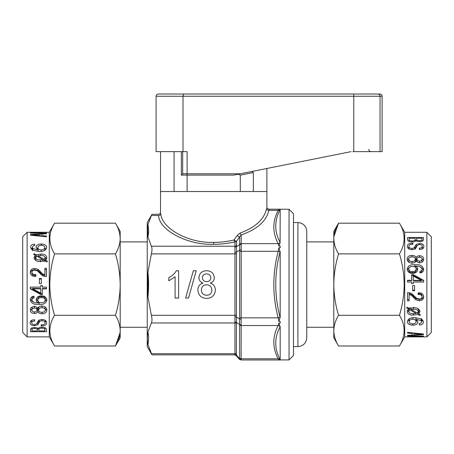 <?xml version="1.0" encoding="UTF-8"?>
<svg xmlns="http://www.w3.org/2000/svg" width="454" height="454" viewBox="0 0 454 454"><rect width="100%" height="100%" fill="white"/><g stroke="black" fill="none" stroke-linecap="round" stroke-linejoin="round"><path stroke-width="0.68" d="M370.163 94.023L379.89 94.023A2.213 2.213 0 0 1 382.109 96.242L156.091 96.242C156.21 94.909 156.953 94.171 158.31 94.023L377.853 94.023A2.213 2.191 -90 0 1 380.038 96.242L380.038 151.636L382.109 151.636L382.109 96.242M156.091 96.242L156.091 151.636L187.116 151.636L187.116 173.797L240.297 173.797L351.09 151.636L266.884 168.479L266.884 191.52L253.343 191.52L253.343 172.543L240.297 175.153L240.297 191.52M240.297 173.797L233.645 175.125L187.116 175.125L187.116 191.52M187.116 173.797L182.684 173.797L182.684 151.636M352.877 151.636L380.038 151.636M183.002 151.636L183.002 96.242L183.649 94.023L158.31 94.023M174.069 151.636L174.069 191.52L160.523 191.52L160.523 212.103C160.381 213.442 159.643 214.18 158.31 214.316L151.982 214.316L147.232 222.545L147.232 346.629L151.982 354.858L147.925 344.467L147.533 341.783M252.112 171.43L253.343 172.543M240.297 175.153L238.424 174.171M182.684 173.797L181.356 175.125L181.356 151.636M186.673 173.797L187.116 175.125L181.356 175.125M333.804 330.677L333.804 238.532C333.928 233.299 335.512 228.18 338.553 223.181L399.446 223.181C405.683 233.39 405.683 243.622 399.446 253.882C402.494 263.956 404.077 274.188 404.196 284.59C404.06 295.117 402.477 305.355 399.446 315.292C405.683 325.501 405.683 335.733 399.446 345.993L338.553 345.993L333.804 337.765L333.804 330.643C333.928 335.875 335.512 340.994 338.553 345.993C335.517 340.982 333.934 335.864 333.804 330.643C333.928 325.41 335.512 320.291 338.553 315.292C335.529 305.355 333.945 295.117 333.804 284.59C333.923 274.188 335.506 263.95 338.553 253.882C335.517 248.871 333.934 243.753 333.804 238.532L333.804 238.498M426.868 232.295L426.868 336.879L431.3 332.447L431.3 236.727L426.868 232.295L404.713 232.295L399.446 223.181M426.868 336.879L404.713 336.879L404.713 232.295M422.294 336.879L408.901 336.879L422.294 336.783M415.796 336.879L414.218 336.879M423.474 336.346L407.522 336.068L423.474 336.068M412.249 333.503L412.249 335.063L407.522 335.364L407.522 335.767L423.474 334.677L423.474 333.979L407.522 332.379L407.522 333.083L412.249 333.503L412.249 332.89M421.664 318.986L414.99 317.658C410.535 317.465 407.981 318.844 407.317 321.795L407.317 321.801C407.658 323.991 409.48 325.109 412.777 325.16C415.864 325.115 417.589 324.065 417.952 322.022L415.847 319.219L421.159 320.62L421.635 321.863L420.813 323.208L419.178 323.702L419.382 325.03C421.993 324.809 423.355 323.787 423.474 321.96L421.664 318.986M421.635 321.852L421.635 318.702L421.635 321.852M408.379 308.924L407.13 311.495C407.703 314.162 409.775 315.348 413.35 315.048L417.828 314.435L419.842 315.462L420.398 314.809L418.741 313.952L419.933 311.523C419.297 308.726 417.152 307.483 413.486 307.795L409.315 308.425L407.204 307.193L406.597 307.943L408.379 308.924L408.379 307.88M407.516 300.871L409.099 300.871L409.099 294.493C410.813 294.805 412.249 295.753 413.395 297.336L415.943 299.861L419.292 300.684C422.027 300.661 423.486 299.362 423.673 296.791C423.349 294.061 421.704 292.739 418.741 292.819L418.157 292.841L418.157 294.589L418.701 294.567C420.625 294.391 421.755 295.123 422.095 296.768C421.891 298.323 420.932 299.061 419.207 298.993L416.449 298.21L413.673 295.441C412.232 293.681 410.382 292.751 408.118 292.648L407.522 292.671L407.516 300.871M414.615 290.696L414.615 285.589L412.646 285.589L412.646 290.696L414.615 290.696M27.132 336.879L27.132 232.295L22.7 236.727L22.7 332.447L27.132 336.879L49.287 336.879L54.554 345.993C48.317 335.784 48.317 325.552 54.554 315.292C51.506 305.219 49.923 294.986 49.804 284.59C49.94 274.057 51.523 263.819 54.554 253.882C48.317 243.673 48.317 233.441 54.554 223.181L115.447 223.181C118.483 228.192 120.066 233.311 120.197 238.532C120.072 233.299 118.488 228.18 115.447 223.181L120.197 231.409L120.197 238.532C120.072 243.764 118.488 248.883 115.447 253.882L54.554 253.882M27.132 232.295L49.287 232.295L49.287 336.879M31.706 232.295L45.099 232.295L31.706 232.391M38.204 232.295L39.782 232.295M30.526 232.828L46.478 233.112L30.526 233.112M41.751 235.671L41.751 234.111L46.478 233.81L46.478 233.407L30.526 234.497L30.526 235.195L46.478 236.795L46.478 236.091L41.751 235.671L41.751 236.284M32.336 250.188L39.01 251.516C43.465 251.709 46.019 250.33 46.683 247.379L46.683 247.373C46.342 245.183 44.52 244.065 41.223 244.014C38.136 244.059 36.411 245.109 36.048 247.152L38.153 249.955L32.841 248.554L32.365 247.311L33.187 245.966L34.822 245.472L34.617 244.144C32.007 244.366 30.645 245.393 30.526 247.214L32.336 250.188M32.365 247.322L32.365 250.472L32.365 247.322M45.621 260.25L46.87 257.679C46.297 255.012 44.225 253.826 40.65 254.127L36.172 254.739L34.158 253.712L33.602 254.365L35.259 255.222L34.067 257.651C34.703 260.448 36.848 261.691 40.514 261.379L44.685 260.749L46.796 261.981L47.403 261.232L45.621 260.25L45.621 261.294M46.484 268.303L44.901 268.303L44.901 274.681C43.187 274.369 41.751 273.421 40.605 271.838L38.057 269.313L34.708 268.49C31.973 268.513 30.514 269.812 30.327 272.383C30.651 275.113 32.296 276.435 35.259 276.355L35.843 276.333L35.843 274.585L35.299 274.608C33.375 274.784 32.245 274.051 31.905 272.406C32.109 270.851 33.068 270.113 34.793 270.181L37.551 270.964L40.327 273.734C41.768 275.493 43.618 276.424 45.882 276.526L46.478 276.503L46.484 268.303M39.385 278.478L39.385 283.585L41.354 283.585L41.354 278.478L39.385 278.478M115.447 253.882C118.471 263.819 120.055 274.057 120.197 284.59C120.077 294.986 118.494 305.224 115.447 315.292C118.483 320.303 120.066 325.422 120.197 330.643L120.197 330.677M293.477 222.545L297.909 222.545L297.909 346.629C303.289 346.107 306.246 343.15 306.768 337.765L306.768 231.409L306.768 241.908L333.804 241.908M289.045 209.249L293.477 213.681L293.477 355.493L289.045 359.926L289.045 209.249L280.18 209.249M280.107 359.602A2.213 1.861 -26.7 0 0 278.188 358.785L278.892 359.92L278.188 358.785C272.383 347.758 272.383 336.669 278.188 325.524L278.892 323.112L280.107 326.823C274.307 337.651 274.307 348.576 280.107 359.602L278.892 359.92L280.18 359.977L240.932 359.977L239.258 359.205L236.148 355.624L234.474 354.852L234.945 353.672L234.945 241.846A2.213 0.829 76.5 0 1 234.094 239.928L237.102 235.49A2.213 0.596 -145.2 0 0 239.644 236.846L241.21 234.951L241.125 359.403A2.213 2.049 -155.4 0 1 239.559 358.688L239.252 359.21L239.644 358.223L239.559 318.924A2.213 0.352 9.3 0 0 241.125 319.281M234.797 316.722A2.213 0.352 -170.7 0 1 236.369 317.079L239.559 318.924L239.644 317.851L239.644 236.846L236.511 241.284A2.213 1.918 180 0 1 234.945 241.846C228.146 243.463 221.064 244.28 213.703 244.286C187.99 245.415 159.218 230.388 158.588 215.502C158.225 213.925 158.225 213.925 158.588 215.502A2.213 1.912 170.1 0 0 160.79 213.584C160.444 211.615 160.444 211.615 160.79 213.584C161.397 228.47 189.017 243.497 213.703 242.368C220.769 242.362 227.567 241.545 234.094 239.928A2.213 0.522 35.6 0 0 236.511 241.284L236.369 355C236.074 355.828 236.074 355.828 236.369 355A2.213 2.049 24.6 0 0 234.797 354.285M280.18 209.43L280.107 209.572C274.307 220.65 274.307 231.58 280.107 242.351L280.18 209.43L278.892 209.254L278.188 210.389L278.892 209.254L280.18 209.198L269.103 209.198C267.764 209.061 267.026 208.324 266.884 206.984L266.884 191.52L160.523 191.52L160.523 151.636M269.103 209.198L268.825 210.389A2.213 1.912 -170.1 0 1 266.617 208.465C266.969 206.496 266.969 206.496 266.617 208.465C264.324 219.208 255.494 227.397 240.115 233.033L237.102 235.49M234.474 354.858L151.982 354.858M280.18 242.498L278.892 246.062L278.188 243.65C272.383 232.618 272.383 221.535 278.188 210.389L268.825 210.389C266.436 221.126 257.231 229.315 241.21 234.951A2.213 1.056 -108.3 0 1 240.115 233.033M278.892 247.782L280.107 251.805C274.307 273.717 274.307 295.565 280.107 317.369L278.892 321.392L278.188 317.851C272.383 295.792 272.383 273.614 278.188 251.323L278.892 247.782L280.18 247.782L280.18 246.062L278.892 246.062M280.18 317.658L280.18 251.516M278.892 323.112L280.18 323.112L280.18 321.392L278.892 321.392M280.18 359.744L280.18 326.676M289.045 359.926L280.18 359.926M147.522 335.319L147.925 332.169C147.227 336.607 147.227 340.71 147.925 344.467L151.375 353.672L234.945 353.672A2.213 1.918 0 0 1 236.511 354.234M147.925 344.467C148.821 340.404 148.821 336.3 147.925 332.169L151.375 322.964C152.175 321.199 152.175 318.646 151.375 315.292L147.925 296.888L147.516 290.656M147.522 278.257L147.925 272.286L147.925 296.888C148.821 288.755 148.821 280.555 147.925 272.286L151.375 253.882C152.175 250.546 152.175 247.986 151.375 246.21L147.925 237.005L147.612 226.58M158.588 215.502L151.375 215.502L147.925 224.707C147.227 228.47 147.227 232.567 147.925 237.005L151.375 246.21L234.945 246.21A2.213 1.918 180 0 0 236.511 245.648M120.197 327.266L147.232 327.266M120.197 241.908L147.232 241.908M147.925 224.707C148.821 228.839 148.821 232.942 147.925 237.005M206.621 298.414C211.95 298.147 214.867 295.384 215.378 290.117C215.292 286.599 213.59 284.255 210.281 283.086C212.841 282.189 214.192 280.402 214.328 277.729C213.777 273.229 211.195 270.902 206.581 270.749C202.002 270.879 199.448 273.177 198.92 277.638C199.039 280.385 200.418 282.195 203.057 283.086C199.652 284.13 197.921 286.44 197.87 290.021C198.341 295.333 201.264 298.136 206.621 298.414M196.207 270.749L193.313 270.749L185.612 298.068L188.506 298.068L196.207 270.749M176.351 270.749C174.557 273.802 172.043 276.077 168.803 277.581L168.803 280.81L175.102 276.781L175.102 298.068L178.604 298.068L178.604 270.749L176.351 270.749M234.797 322.153A2.213 1.691 165.7 0 1 236.369 322.51L239.559 324.349A2.213 1.691 -14.3 0 0 241.125 324.706M234.797 252.452A2.213 0.352 170.7 0 0 236.369 252.095L239.559 250.25A2.213 0.352 -9.3 0 1 241.125 249.893M234.797 247.027A2.213 1.691 -165.7 0 0 236.369 246.664L239.559 244.825A2.213 1.691 14.3 0 1 241.125 244.468M280.107 326.823A2.213 1.861 26.7 0 0 278.188 325.524L241.21 325.524A2.213 1.918 0 0 1 239.644 324.962M280.107 209.572A2.213 1.861 26.7 0 1 278.188 210.389M280.107 242.351A2.213 1.861 -26.7 0 1 278.188 243.65L241.21 243.65A2.213 1.918 -0 0 0 239.644 244.212M280.107 251.805L278.188 251.323L239.644 251.323M280.107 317.369L278.188 317.851L239.644 317.851M206.655 281.605C209.181 281.559 210.571 280.294 210.826 277.82C210.582 275.294 209.181 273.989 206.621 273.904C204.118 273.955 202.717 275.203 202.422 277.655C202.626 280.237 204.039 281.554 206.655 281.605M206.649 295.265C209.93 295.083 211.672 293.352 211.876 290.066C211.66 286.729 209.884 284.959 206.547 284.76C203.301 284.959 201.576 286.695 201.372 289.958C201.542 293.29 203.301 295.06 206.649 295.265M120.197 238.498L120.197 330.643C120.072 335.875 118.488 340.994 115.447 345.993L54.554 345.993M30.526 329.769L30.526 331.704L46.478 331.704L46.478 329.689C46.382 328.134 44.867 327.306 41.933 327.203C39.856 327.164 38.567 327.68 38.057 328.741C37.461 327.896 36.286 327.499 34.544 327.544C31.825 327.589 30.486 328.327 30.526 329.769L30.526 331.704M46.677 322.93C46.575 320.768 44.991 319.616 41.921 319.474L38.726 320.325L37.143 322.839C36.768 323.946 35.798 324.514 34.237 324.548C32.603 324.496 31.757 323.912 31.706 322.794C31.842 321.642 32.773 321.063 34.493 321.057L34.657 319.786L34.254 319.769C31.593 319.9 30.214 320.904 30.129 322.777C30.225 324.655 31.678 325.614 34.487 325.666L37.727 324.826L39.163 322.522C39.572 321.392 40.554 320.808 42.103 320.774C43.998 320.83 44.997 321.506 45.099 322.8C44.98 324.173 43.862 324.837 41.74 324.803L41.161 324.803L41.161 325.893L41.694 325.91C44.861 325.961 46.518 324.968 46.677 322.93M46.87 310.031C46.575 307.426 44.884 306.132 41.808 306.161C39.674 306.07 38.318 306.893 37.739 308.624C37.211 307.188 36.065 306.484 34.317 306.518C31.797 306.637 30.469 307.801 30.327 310.014C30.469 312.227 31.842 313.356 34.442 313.396C36.178 313.442 37.302 312.789 37.818 311.433C38.477 313.056 39.884 313.822 42.046 313.725C44.991 313.708 46.603 312.477 46.87 310.031M33.971 298.006L34.067 296.286C31.695 296.422 30.446 297.637 30.327 299.924C31.36 303.499 34.3 304.974 39.152 304.35C43.391 304.872 45.968 303.442 46.87 300.066C46.387 297.205 44.537 295.821 41.314 295.906C38.278 295.855 36.581 297.205 36.235 299.969C36.252 301.377 36.933 302.347 38.278 302.892C35.083 303.266 32.955 302.307 31.905 300.026C31.956 298.749 32.648 298.079 33.971 298.006L34.067 296.286M40.781 294.555L30.327 288.75L30.327 287.127L40.764 287.127L40.764 285.555L42.341 285.555L42.341 287.127L46.478 287.127L46.478 288.897L42.341 288.897L42.341 294.555L40.781 294.555L40.781 293.71L42.341 293.71M115.447 315.292L54.554 315.292M120.197 330.643L120.197 337.765L115.447 345.993L120.111 332.589M44.901 327.692L44.901 329.854L44.946 327.709M37.415 328.1L37.415 330.047C37.483 329.036 36.541 328.531 34.583 328.526C32.671 328.565 31.774 329.088 31.905 330.098L31.905 330.909L37.415 330.909L37.415 330.047M34.583 327.544L34.583 328.526M31.905 327.901L31.905 330.098M41.989 327.203L41.989 328.202C39.748 328.231 38.686 328.832 38.794 330.001L38.794 330.909L44.901 330.909L44.901 329.854C44.98 328.787 44.01 328.242 41.989 328.202M38.794 327.845L38.794 330.001M31.706 320.291L31.706 322.794M34.493 319.775L34.493 321.057M34.657 319.786L34.657 321.057M30.719 321.074L31.706 321.727M34.487 324.542L34.487 325.666M37.727 321.415L37.727 324.826M39.163 320.036L39.163 322.522M42.103 319.48L42.103 320.774M45.099 320.201L45.099 322.8M41.161 324.803L41.161 325.893M41.694 324.803L41.694 325.91M45.099 321.897L46.155 321.171M30.486 308.89L31.939 310.468M34.442 311.898L34.442 313.396M37.012 310.286L37.818 309.157L37.818 311.433M37.818 309.157L38.618 310.377M42.046 312.233L42.046 313.725M45.23 310.564L46.717 308.885M38.862 306.898L38.601 310.088C38.834 311.597 39.878 312.312 41.734 312.239C43.811 312.375 44.997 311.626 45.298 309.991C45.014 308.453 43.919 307.71 42.018 307.767C39.969 307.647 38.828 308.419 38.601 310.088M45.298 309.991L44.946 306.808M32.223 306.938L31.905 310.076C32.081 311.359 32.955 311.966 34.527 311.904C36.025 311.909 36.859 311.302 37.024 310.076C36.893 308.754 36.031 308.101 34.442 308.118C32.892 308.118 32.047 308.771 31.905 310.076M37.024 310.076L36.922 307.318M34.442 306.121L34.442 308.118M42.018 305.797L42.018 307.767M30.373 299.254L33.074 302.006M38.278 302.67L39.152 302.676L39.152 304.35M39.152 302.676L40.4 302.653M44.123 302.114L46.824 299.407M36.292 299.248L37.971 301.218M38.278 301.343L38.278 302.892M33.971 296.871C32.648 296.933 31.956 297.552 31.905 298.715L31.905 300.026M45.298 300.094L45.298 298.783C44.867 297.12 43.567 296.366 41.405 296.524C39.294 296.417 38.096 297.205 37.813 298.897L37.813 300.219C38.051 302.041 39.231 302.869 41.342 302.699C43.584 302.852 44.901 301.984 45.298 300.094C44.901 298.295 43.601 297.472 41.405 297.625C39.294 297.512 38.096 298.374 37.813 300.219M41.405 296.524L41.405 297.625M42.341 288.897L42.341 288.534L46.478 288.534M30.327 288.392L40.781 293.71M40.764 288.897L40.764 288.534L32.597 288.352L32.597 288.704L40.764 293.125L40.764 288.897L32.597 288.704M41.354 278.994L39.385 278.994M46.484 269.682L44.901 269.682M38.057 269.313L38.057 270.607L40.605 272.916C41.751 274.369 43.187 275.238 44.901 275.521L44.901 274.681M38.057 270.607L34.708 269.852L34.708 268.49M34.708 269.852C31.973 269.875 30.514 271.061 30.327 273.416M35.843 275.436L35.299 275.453L35.299 274.608M35.299 275.453C33.375 275.612 32.245 274.942 31.905 273.433L31.905 272.406M46.677 258.871L45.286 257.458M40.65 255.585L40.65 254.127M36.172 256.391L36.172 254.739M35.735 257.066L35.259 256.845M34.158 254.654L34.158 253.712M34.26 258.842L35.259 257.707L35.259 255.222M45.003 260.937L45.298 257.662C44.702 255.948 43.079 255.256 40.44 255.585L37.971 255.727L44.117 259.365L45.298 257.662M42.886 260.823L43.414 261.112M42.886 261.209L42.886 259.694L36.723 256.039L35.645 257.656L35.73 260.511M40.446 261.901L40.446 259.802L42.886 259.694M35.645 257.656C36.28 259.438 37.881 260.153 40.446 259.802M37.971 256.765L37.971 255.727M44.117 261.504L44.117 259.365M46.172 249.104L44.844 248.139M41.223 245.336L41.223 244.014M37.886 248.06L36.695 248.849M38.153 251.505L38.153 249.955M32.841 250.466L32.841 248.554M34.617 245.506L34.617 244.144M32.365 248.043L31.031 248.951M44.844 250.636L44.844 247.492C44.617 246.045 43.431 245.33 41.291 245.336C39.129 245.37 37.994 246.102 37.886 247.549L37.886 247.606M37.886 249.819L37.886 247.549C38.034 249.019 39.135 249.819 41.183 249.955C43.385 249.865 44.605 249.042 44.844 247.492M41.183 251.414L41.183 249.955M30.526 234.497L30.526 235.195M46.478 233.407L46.478 233.81M46.478 236.091L46.478 236.795M31.888 235.32L31.888 234.832L40.173 235.53L40.173 236.125M40.173 235.53L40.173 234.219L31.888 234.832M46.478 232.828L46.478 233.112M423.474 239.406L423.474 237.47L407.522 237.47L407.522 239.491C407.618 241.04 409.133 241.868 412.067 241.971C414.144 242.01 415.433 241.494 415.943 240.438C416.539 241.278 417.714 241.676 419.456 241.63C422.175 241.585 423.514 240.847 423.474 239.406L423.474 237.47M407.323 246.244C407.425 248.406 409.009 249.558 412.079 249.7L415.274 248.849L416.857 246.335C417.232 245.228 418.202 244.661 419.763 244.627C421.397 244.678 422.243 245.262 422.294 246.38C422.158 247.532 421.227 248.111 419.507 248.117L419.343 249.388L419.746 249.405C422.407 249.274 423.786 248.27 423.871 246.397C423.775 244.519 422.322 243.56 419.513 243.509L416.273 244.348L414.837 246.653C414.428 247.782 413.446 248.366 411.897 248.4C410.002 248.344 409.003 247.668 408.901 246.374C409.02 245.001 410.138 244.337 412.26 244.371L412.839 244.371L412.839 243.282L412.306 243.265C409.139 243.213 407.482 244.207 407.323 246.244M407.13 259.143C407.425 261.748 409.116 263.042 412.192 263.014C414.326 263.104 415.682 262.281 416.261 260.551C416.789 261.986 417.935 262.69 419.683 262.656C422.203 262.537 423.531 261.373 423.673 259.16C423.531 256.947 422.158 255.818 419.558 255.778C417.822 255.733 416.698 256.385 416.182 257.741C415.524 256.118 414.116 255.352 411.954 255.449C409.009 255.466 407.397 256.697 407.13 259.143M420.029 271.169L419.933 272.888C422.305 272.752 423.554 271.543 423.673 269.25C422.64 265.675 419.7 264.2 414.848 264.824C410.609 264.307 408.033 265.732 407.13 269.108C407.613 271.969 409.463 273.353 412.686 273.268C415.722 273.319 417.419 271.969 417.765 269.205C417.748 267.798 417.067 266.827 415.722 266.282C418.917 265.908 421.045 266.867 422.095 269.148C422.044 270.425 421.352 271.095 420.029 271.169L419.933 272.888M413.219 274.619L423.673 280.424L423.673 282.048L413.236 282.048L413.236 283.619L411.659 283.619L411.659 282.048L407.522 282.048L407.522 280.277L411.659 280.277L411.659 274.619L413.219 274.619L413.219 275.464L411.659 275.464M338.553 315.292L399.446 315.292M338.553 253.882L399.446 253.882M333.804 238.532L333.804 231.409L338.553 223.181L333.889 236.585M409.099 241.483L409.099 239.32L409.054 241.466M416.585 241.074L416.585 239.127C416.517 240.138 417.459 240.643 419.417 240.648C421.329 240.609 422.226 240.087 422.095 239.076L422.095 238.265L416.585 238.265L416.585 239.127M419.417 241.63L419.417 240.648M422.095 241.273L422.095 239.076M412.011 241.971L412.011 240.972C414.252 240.943 415.314 240.342 415.206 239.173L415.206 238.265L409.099 238.265L409.099 239.32C409.02 240.387 409.99 240.932 412.011 240.972M415.206 241.335L415.206 239.173M422.294 248.883L422.294 246.38M419.507 249.399L419.507 248.117M419.343 249.388L419.343 248.117M423.281 248.1L422.294 247.447M419.513 244.632L419.513 243.509M416.273 247.759L416.273 244.348M414.837 249.138L414.837 246.653M411.897 249.694L411.897 248.4M408.901 248.974L408.901 246.374M412.839 244.371L412.839 243.282M412.306 244.371L412.306 243.265M408.901 247.277L407.845 248.003M423.514 260.284L422.061 258.706M419.558 257.276L419.558 255.778M416.988 258.888L416.182 260.017L416.182 257.741M416.182 260.017L415.382 258.797M411.954 256.941L411.954 255.449M408.77 258.61L407.283 260.295M415.138 262.276L415.399 259.086C415.166 257.577 414.122 256.862 412.266 256.936C410.189 256.799 409.003 257.549 408.702 259.183C408.986 260.721 410.081 261.464 411.982 261.408C414.031 261.527 415.172 260.755 415.399 259.086M408.702 259.183L409.054 262.367M421.777 262.236L422.095 259.098C421.919 257.815 421.045 257.208 419.473 257.27C417.975 257.265 417.141 257.872 416.976 259.098C417.107 260.42 417.969 261.073 419.558 261.056C421.108 261.056 421.953 260.403 422.095 259.098M416.976 259.098L417.078 261.856M419.558 263.053L419.558 261.056M411.982 263.377L411.982 261.408M423.627 269.92L420.926 267.168M415.722 266.504L414.848 266.498L414.848 264.824M414.848 266.498L413.6 266.521M409.877 267.06L407.176 269.767M417.708 269.926L416.029 267.956M415.722 267.832L415.722 266.282M420.029 272.304C421.352 272.241 422.044 271.623 422.095 270.459L422.095 269.148M408.702 269.08L408.702 270.391C409.133 272.054 410.433 272.809 412.595 272.65C414.706 272.758 415.904 271.969 416.187 270.278L416.187 268.955C415.949 267.134 414.769 266.305 412.658 266.475C410.416 266.322 409.099 267.19 408.702 269.08C409.099 270.879 410.399 271.702 412.595 271.549C414.706 271.662 415.904 270.8 416.187 268.955M412.595 272.65L412.595 271.549M411.659 280.277L411.659 280.64L407.522 280.64M423.673 280.782L413.219 275.464M413.236 280.277L413.236 280.64L421.403 280.822L421.403 280.476L413.236 276.049L413.236 280.277L421.403 280.476M412.646 290.18L414.615 290.18M407.516 299.492L409.099 299.492M415.943 299.861L415.943 298.567L413.395 296.258C412.249 294.805 410.813 293.937 409.099 293.653L409.099 294.493M415.943 298.567L419.292 299.322L419.292 300.684M419.292 299.322C422.027 299.299 423.486 298.113 423.673 295.758M418.157 293.738L418.701 293.721L418.701 294.567M418.701 293.721C420.625 293.562 421.755 294.232 422.095 295.741L422.095 296.768M407.323 310.303L408.714 311.716M413.35 313.589L413.35 315.048M417.828 312.783L417.828 314.435M418.265 312.108L418.741 312.329M419.842 314.52L419.842 315.462M419.74 310.332L418.741 311.467L418.741 313.952M408.997 308.238L408.702 311.512C409.298 313.226 410.921 313.918 413.56 313.589L416.029 313.447L409.883 309.81L408.702 311.512M411.114 308.351L410.586 308.062M411.114 307.965L411.114 309.48L417.277 313.141L418.355 311.518L418.27 308.663M413.554 307.273L413.554 309.373L411.114 309.48M418.355 311.518C417.72 309.736 416.119 309.021 413.554 309.373M416.029 312.409L416.029 313.447M409.883 307.67L409.883 309.81M407.828 320.07L409.156 321.035M412.777 323.838L412.777 325.16M416.114 321.114L417.305 320.325M415.847 317.675L415.847 319.219M421.159 318.708L421.159 320.62M419.382 323.668L419.382 325.03M421.635 321.131L422.969 320.223M409.156 318.538L409.156 321.682C409.383 323.129 410.569 323.844 412.709 323.838C414.871 323.804 416.006 323.072 416.114 321.625L416.114 321.568M416.114 319.355L416.114 321.625C415.966 320.155 414.865 319.355 412.817 319.219C410.615 319.31 409.394 320.132 409.156 321.682M412.817 317.76L412.817 319.219M423.474 334.677L423.474 333.979M407.522 335.767L407.522 335.364M407.522 333.083L407.522 332.379M422.112 333.855L422.112 334.343L413.827 333.645L413.827 333.049M413.827 333.645L413.827 334.956L422.112 334.343M353.774 151.636L353.774 94.023M213.703 242.368L213.703 244.286M151.375 315.292L236.511 315.292M236.511 253.882L151.375 253.882M236.511 323.526A2.213 1.918 180 0 0 234.945 322.964L151.375 322.964M236.369 355L239.559 358.688M239.644 358.223A2.213 1.918 180 0 0 241.21 358.785L278.188 358.785M38.766 319.991L38.766 323.265M40.605 272.916L40.605 271.838M40.105 272.394L40.105 271.265M415.234 249.184L415.234 245.909M413.395 296.258L413.395 297.336M413.895 296.78L413.895 297.909M368.813 149.423C368.932 150.756 369.669 151.494 371.031 151.636M404.713 336.879L399.446 345.993M49.287 232.295L54.554 223.181M297.909 346.629L293.477 346.629M333.804 327.266L306.768 327.266M297.909 222.545C303.289 223.067 306.246 226.024 306.768 231.409"/></g></svg>
